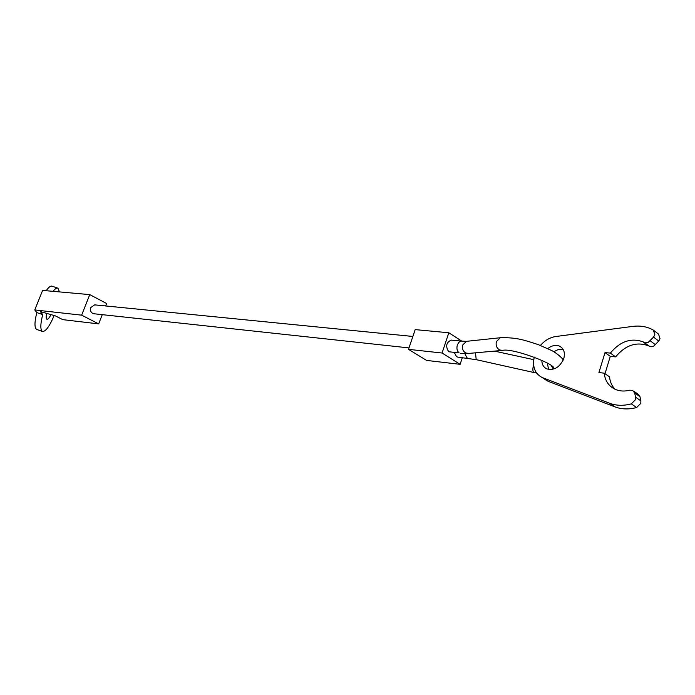 <?xml version="1.0" encoding="UTF-8"?>
<svg xmlns="http://www.w3.org/2000/svg" width="695" height="695" viewBox="0 0 695 695"><rect width="100%" height="100%" fill="white"/><g stroke="black" fill="none" stroke-linecap="round" stroke-linejoin="round"><path stroke-width="1.04" d="M454.408 352.669L456.537 356.674L457.71 357.1L476.318 359.689M461.593 341.123L451.203 340.098C446.173 342.513 445.356 346.397 448.735 351.766L459.126 352.878C457.032 351.131 456.441 348.473 457.353 344.894L458.813 342.34L461.237 341.106L466.484 341.323L462.731 344.998C461.897 348.595 462.94 351.279 465.858 353.051L468.864 353.416L501.616 350.471M408.981 347.908L93.738 313.732C90.975 312.906 90.011 310.839 90.819 307.538L94.659 304.862L412.865 336.458M442.072 353.025L460.125 364.319L426.556 360.41L408.495 349.342L442.072 353.025L448.822 332.766L461.801 341.141M462.331 357.621L460.125 364.319M448.822 332.766L415.184 329.612L408.495 349.342M540.406 345.424C544.88 340.368 550.023 337.396 555.835 336.51L632.876 326.381C639.548 325.529 645.681 326.407 651.276 329.013L653.378 330.125L654.872 334.764L653.552 337.101L648.279 342.34L645.594 342.861L642.971 341.801C631.008 337.596 620.131 341.367 610.349 353.103L605.024 352.582L598.908 372.572L604.224 373.163C605.05 380.738 608.655 386.107 615.032 389.252C619.488 391.242 624.414 391.554 629.809 390.199L632.632 390.39L634.657 392.97L635.586 397.201L635.465 399.712L631.303 403.873C623.476 405.95 616.239 405.741 609.584 403.256L542.057 377.472C534.863 373.562 532.266 366.769 534.264 357.082M605.024 352.582L610.288 356.361L615.614 356.891C625.361 345.215 636.212 341.48 648.166 345.702L651.224 346.788L653.899 346.023L658.721 341.045L660.033 338.726L658.539 334.095L654.056 330.646M543.837 378.645L548.216 381.338L614.945 406.87C621.591 409.364 628.819 409.581 636.637 407.531L640.773 403.395L640.894 400.893L635.586 397.201M547.252 362.99L548.668 369.471M547.79 348.586C551.847 345.441 555.783 344.624 559.605 346.153C563.888 348.543 565.278 352.686 563.775 358.585C559.849 367.308 554.158 370.739 546.704 368.863C543.481 367.247 541.865 364.362 541.848 360.219M563.046 349.229L558.398 349.446L553.767 351.731M615.614 356.891L610.349 353.103M610.288 356.361L604.997 373.702M615.092 389.278C611.869 385.986 610.019 381.85 609.532 376.864L604.224 373.163M640.894 400.893L639.956 396.671L637.932 394.1L633.675 391.12M46.174 290.719C48.685 287.139 50.674 285.628 52.142 286.21L57.676 288.104M59.492 291.909L57.946 288.199C56.729 287.695 55.105 288.746 53.063 291.335M50.97 314.618C49.276 317.963 47.912 319.518 46.878 319.274C46.035 318.736 45.957 316.772 46.652 313.376M36.861 329.508L36.635 329.439C34.376 327.858 34.437 322.237 36.818 312.576L42.716 314.609C40.319 324.278 40.223 329.89 42.438 331.454C45.592 331.758 49.493 326.45 54.141 315.53M36.818 312.576L34.75 309.944L81.636 315.156L98.664 323.887L62.802 319.648L55.305 315.869L40.345 311.56L42.716 314.609M81.636 315.156L89.751 294.611L42.621 290.406L34.75 309.944M89.751 294.611L106.63 303.524L105.675 305.956M98.664 323.887L102.269 314.661M533.612 364.727C532.683 368.263 532.631 370.765 533.473 372.225L536.653 373.102M501.347 337.614L500.287 337.744L496.421 341.575C495.57 345.328 496.647 348.134 499.662 349.985L502.772 350.367C512.51 347.639 559.736 365.527 553.307 368.984L551.187 365.57M475.493 352.817L476.205 359.663L533.882 372.511M464.833 353.599L466.962 357.847L468.135 358.272M467.639 341.202L500.287 337.744C517.428 337.188 525.985 340.732 538.347 344.642L551.43 350.419C555.861 352.469 562.985 358.411 563.193 360.14M658.721 341.045L653.552 337.101M548.216 381.338L542.83 377.793M636.637 407.531L631.303 403.873M639.956 396.671L634.657 392.97M614.945 406.87L609.584 403.256M655.446 344.746L650.259 340.819M649.356 346.318L644.161 342.409M467.874 353.512L460.342 353.303M494.449 351.114L533.751 359.671M547.443 381.016L542.057 377.472M561.847 347.7L559.605 346.153M649.582 346.431L644.387 342.531M648.166 345.702L642.971 341.801M36.635 329.439L42.438 331.454"/></g></svg>
